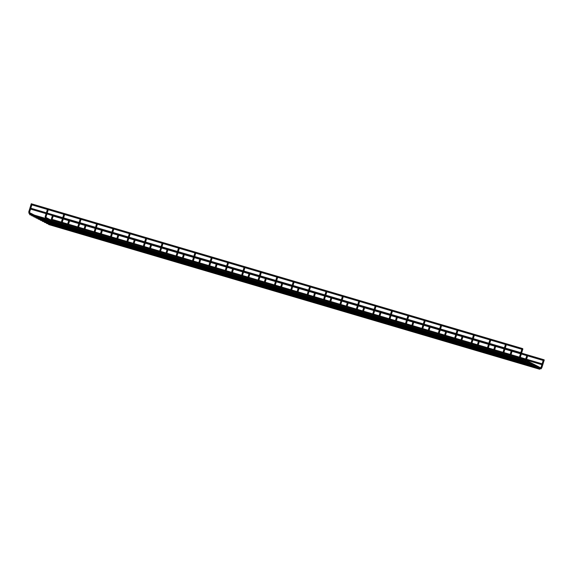 <?xml version="1.0" encoding="UTF-8"?>
<svg xmlns="http://www.w3.org/2000/svg" width="573" height="573" viewBox="0 0 573 573"><rect width="100%" height="100%" fill="white"/><g stroke="black" fill="none" stroke-linecap="round" stroke-linejoin="round"><path stroke-width="0.86" d="M522.533 348.964L522.411 348.549L522.533 348.964M522.691 349.086L522.182 348.893L522.691 349.086M521.387 353.312L520.878 353.118L521.387 353.312M529.495 363.44L531.78 364.106M527.382 362.344L529.667 363.01M525.269 361.248L527.554 361.907M521.043 359.056L523.321 359.715M29.703 208.837L28.8 211.745L29.646 212.01L29.373 212.533M28.8 211.745L28.965 213.321A0.444 0.43 -62.6 0 0 29.531 212.676M540.625 368.783A0.444 0.43 -62.6 0 0 541.292 368.589A0.444 0.43 -62.6 0 0 541.027 368.009M541.521 367.68L540.991 367.494L543.39 359.744M520.542 353.505L519.639 356.413L520.485 356.678L520.212 357.201M519.639 356.413L519.804 357.989A0.444 0.43 -62.6 0 0 520.37 357.344M46.091 213.665L45.188 216.58L46.041 216.838L45.761 217.368M45.188 216.58L45.353 218.148A0.444 0.43 -62.6 0 0 45.919 217.511M62.478 218.499L61.583 221.407L62.428 221.672L62.149 222.195M61.583 221.407L61.741 222.983A0.444 0.43 -62.6 0 0 62.307 222.338M78.866 223.327L77.971 226.235L78.816 226.5L78.537 227.023M77.971 226.235L78.129 227.81A0.444 0.43 -62.6 0 0 78.694 227.173M95.254 228.154L94.359 231.069L95.204 231.327L94.932 231.857M94.359 231.069L94.524 232.645A0.444 0.43 -62.6 0 0 95.089 232.001M111.649 232.989L110.747 235.897L111.592 236.162L111.32 236.685M110.747 235.897L110.911 237.473A0.444 0.43 -62.6 0 0 111.477 236.828M128.037 237.816L127.134 240.732L127.98 240.989L127.707 241.52M127.134 240.732L127.299 242.3A0.444 0.43 -62.6 0 0 127.865 241.663M144.425 242.651L143.522 245.559L144.367 245.824L144.095 246.347M143.522 245.559L143.687 247.135A0.444 0.43 -62.6 0 0 144.253 246.49M160.812 247.479L159.91 250.387L160.755 250.652L160.483 251.175M159.91 250.387L160.075 251.962A0.444 0.43 -62.6 0 0 160.641 251.318M177.2 252.306L176.298 255.221L177.143 255.479L176.871 256.009M176.298 255.221L176.463 256.797A0.444 0.43 -62.6 0 0 177.028 256.152M193.588 257.141L192.686 260.049L193.531 260.314L193.259 260.837M192.686 260.049L192.85 261.625A0.444 0.43 -62.6 0 0 193.416 260.98M209.976 261.968L209.073 264.884L209.919 265.141L209.646 265.671M209.073 264.884L209.238 266.452A0.444 0.43 -62.6 0 0 209.804 265.815M226.364 266.803L225.461 269.711L226.314 269.969L226.034 270.499M225.461 269.711L225.626 271.287A0.444 0.43 -62.6 0 0 226.192 270.642M242.751 271.631L241.856 274.539L242.701 274.804L242.422 275.327M241.856 274.539L242.014 276.114A0.444 0.43 -62.6 0 0 242.58 275.47M259.139 276.458L258.244 279.373L259.089 279.631L258.81 280.161M258.244 279.373L258.409 280.942A0.444 0.43 -62.6 0 0 258.967 280.304M275.534 281.293L274.632 284.201L275.477 284.466L275.205 284.989M274.632 284.201L274.796 285.777A0.444 0.43 -62.6 0 0 275.362 285.132M291.922 286.12L291.02 289.028L291.865 289.293L291.593 289.816M291.02 289.028L291.184 290.604A0.444 0.43 -62.6 0 0 291.75 289.967M308.31 290.948L307.407 293.863L308.253 294.121L307.98 294.651M307.407 293.863L307.572 295.439A0.444 0.43 -62.6 0 0 308.138 294.794M324.698 295.783L323.795 298.691L324.64 298.956L324.368 299.478M323.795 298.691L323.96 300.266A0.444 0.43 -62.6 0 0 324.526 299.622M341.085 300.61L340.183 303.525L341.028 303.783L340.756 304.313M340.183 303.525L340.348 305.094A0.444 0.43 -62.6 0 0 340.914 304.456M357.473 305.445L356.571 308.353L357.416 308.618L357.144 309.141M356.571 308.353L356.735 309.929A0.444 0.43 -62.6 0 0 357.301 309.284M373.861 310.272L372.959 313.18L373.804 313.445L373.532 313.968M372.959 313.18L373.123 314.756A0.444 0.43 -62.6 0 0 373.689 314.111M390.249 315.1L389.346 318.015L390.199 318.273L389.919 318.803M389.346 318.015L389.511 319.591A0.444 0.43 -62.6 0 0 390.077 318.946M406.637 319.935L405.734 322.843L406.586 323.108L406.307 323.63M405.734 322.843L405.899 324.418A0.444 0.43 -62.6 0 0 406.465 323.774M423.024 324.762L422.129 327.677L422.974 327.935L422.695 328.465M422.129 327.677L422.287 329.246A0.444 0.43 -62.6 0 0 422.853 328.608M439.412 329.597L438.517 332.505L439.362 332.763L439.09 333.293M438.517 332.505L438.682 334.08A0.444 0.43 -62.6 0 0 439.247 333.436M455.807 334.424L454.905 337.332L455.75 337.597L455.478 338.12M454.905 337.332L455.069 338.908A0.444 0.43 -62.6 0 0 455.635 338.263M472.195 339.252L471.293 342.167L472.138 342.425L471.865 342.955M471.293 342.167L471.457 343.743A0.444 0.43 -62.6 0 0 472.023 343.098M488.583 344.087L487.68 346.994L488.525 347.259L488.253 347.782M487.68 346.994L487.845 348.57A0.444 0.43 -62.6 0 0 488.411 347.926M504.147 348.671L503.252 351.586L504.097 351.843L503.817 352.374M503.252 351.586L503.416 353.161A0.444 0.43 -62.6 0 0 503.975 352.517M51.871 220.29L53.268 215.785M29.531 212.619L34.387 215.133M31.859 204.862L30.813 208.243M30.555 209.088L29.646 212.01M51.018 220.039L52.415 215.534M28.965 213.321L29.932 213.822M31.014 204.611L29.968 207.992M540.253 368.597L540.783 368.862L541.843 367.751L544.264 359.923M520.37 357.287L541.098 368.038M522.884 348.928L520.485 356.678M540.733 368.059L540.991 367.494M519.804 357.989L520.764 358.49M521.222 358.727L522.877 359.586M523.335 359.823L524.99 360.682M525.455 360.918L527.11 361.778M527.568 362.014L529.223 362.874M529.681 363.11L531.336 363.97M531.794 364.213L533.449 365.073M533.907 365.309L535.569 366.168M536.027 366.405L537.682 367.264M538.14 367.501L539.795 368.36M521.845 349.279L520.8 352.66M522.555 348.563L31.214 203.744M522.318 349.415L30.949 204.59M540.239 368.489L537.961 367.823M539.694 369.256L48.633 224.523M521.251 352.789L29.903 207.97M521.015 353.641L29.638 208.816M543.175 360.446L527.64 355.862M526.788 355.611L521.315 353.999M520.463 353.749L512.069 351.278M511.216 351.027L504.92 349.172M504.075 348.921L495.681 346.443M494.828 346.192L489.356 344.581M488.504 344.33L479.293 341.615M478.441 341.365L472.969 339.753M472.116 339.502L462.905 336.781M462.053 336.53L456.581 334.919M455.728 334.668L446.517 331.953M445.665 331.703L440.193 330.091M439.341 329.84L430.122 327.126M429.277 326.875L423.798 325.256M422.953 325.006L413.735 322.291M412.889 322.04L407.41 320.429M406.565 320.178L397.347 317.463M396.502 317.213L391.022 315.601M390.177 315.351L380.959 312.629M380.114 312.385L374.635 310.767M373.782 310.516L364.571 307.801M363.719 307.551L358.247 305.939M357.394 305.688L348.183 302.974M347.331 302.723L341.859 301.104M341.007 300.854L331.796 298.139M330.943 297.888L325.471 296.277M324.619 296.026L315.408 293.312M314.556 293.061L309.083 291.449M308.231 291.199L299.02 288.484M298.168 288.233L292.696 286.615M291.843 286.364L282.632 283.649M281.78 283.399L276.308 281.787M275.455 281.536L266.244 278.822M265.392 278.571L259.913 276.96M259.068 276.709L249.849 273.987M249.004 273.736L243.525 272.125M242.68 271.874L233.462 269.16M232.617 268.909L227.137 267.297M226.292 267.047L217.074 264.332M216.229 264.081L210.749 262.463M209.904 262.212L200.686 259.497M199.834 259.247L194.362 257.635M193.509 257.384L184.298 254.67M183.446 254.419L177.974 252.808M177.121 252.557L167.91 249.835M167.058 249.584L161.586 247.973M160.734 247.722L151.523 245.008M150.67 244.757L145.198 243.145M144.346 242.895L135.135 240.18M134.283 239.929L128.81 238.311M127.958 238.06L118.747 235.345M117.895 235.095L112.423 233.483M111.57 233.232L102.359 230.518M101.507 230.267L96.035 228.656M95.182 228.405L85.964 225.69M85.119 225.44L79.64 223.821M78.795 223.57L69.577 220.856M68.731 220.605L63.252 218.993M62.407 218.743L53.189 216.028M543.734 359.686L527.79 354.988M527.346 354.852L521.573 353.154M541.865 364.672L526.329 360.088M525.477 359.837L525.047 359.708M520.592 358.397L510.758 355.504M509.913 355.253L508.659 354.88M504.204 353.57L494.37 350.669M493.525 350.418L493.088 350.289M488.633 348.978L477.982 345.841M477.13 345.591L476.7 345.462M472.245 344.151L461.594 341.007M460.742 340.756L460.312 340.634M455.857 339.316L445.207 336.179M444.354 335.928L443.925 335.799M439.47 334.489L428.819 331.352M427.967 331.101L427.53 330.972M423.082 329.654L412.431 326.517M411.579 326.266L411.142 326.137M406.687 324.827L396.043 321.689M395.191 321.439L394.754 321.31M390.299 319.999L379.655 316.855M378.803 316.604L378.366 316.482M373.911 315.164L363.261 312.027M362.415 311.776L361.978 311.648M357.523 310.337L346.873 307.2M346.028 306.949L345.591 306.82M341.136 305.509L330.485 302.365M329.64 302.114L329.203 301.985M324.748 300.675L314.097 297.537M313.252 297.287L312.815 297.158M308.36 295.847L297.709 292.71M296.857 292.459L296.427 292.33M291.972 291.012L281.322 287.875M280.469 287.625L280.039 287.496M275.584 286.185L264.934 283.048M264.081 282.797L263.644 282.668M259.197 281.357L248.546 278.213M247.694 277.962L247.257 277.833M242.802 276.523L232.158 273.385M231.306 273.135L230.869 273.006M226.414 271.695L215.77 268.558M214.918 268.307L214.481 268.178M210.026 266.86L199.375 263.723M198.53 263.473L198.093 263.344M193.638 262.033L182.988 258.896M182.142 258.645L181.705 258.516M177.25 257.205L166.6 254.061M165.755 253.81L165.318 253.689M160.863 252.371L150.212 249.234M149.367 248.983L148.93 248.854M144.475 247.543L133.824 244.406M132.972 244.155L132.542 244.026M128.087 242.708L117.436 239.571M116.584 239.321L116.154 239.192M111.699 237.881L101.049 234.744M100.196 234.493L99.766 234.364M95.311 233.053L84.661 229.916M83.808 229.666L83.372 229.537M78.924 228.219L68.273 225.082M67.421 224.831L66.984 224.702M62.529 223.391L51.885 220.254M542.13 363.819L526.594 359.242M525.742 358.992L520.921 357.573M519.489 357.151L511.023 354.651M510.171 354.401L504.534 352.739M503.101 352.316L494.635 349.824M493.783 349.573L488.962 348.155M487.53 347.732L478.247 344.996M477.395 344.745L472.575 343.32M471.142 342.898L461.859 340.161M461.007 339.911L456.187 338.493M454.754 338.07L445.465 335.334M444.619 335.083L439.799 333.665M438.366 333.242L429.077 330.499M428.232 330.249L423.411 328.83M421.979 328.408L412.689 325.672M411.844 325.421L407.023 324.003M405.591 323.58L396.301 320.844M395.456 320.594L390.636 319.168M389.196 318.746L379.913 316.01M379.061 315.759L374.248 314.341M372.808 313.918L363.526 311.182M362.673 310.931L357.86 309.513M356.42 309.091L347.138 306.354M346.285 306.104L341.465 304.678M340.033 304.256L330.75 301.52M329.898 301.269L325.077 299.851M323.645 299.428L314.362 296.692M313.51 296.442L308.689 295.016M307.257 294.594L297.974 291.858M297.122 291.607L292.302 290.189M290.869 289.766L281.587 287.03M280.734 286.779L275.914 285.361M274.481 284.939L265.192 282.203M264.346 281.952L259.526 280.526M258.094 280.104L248.804 277.368M247.959 277.117L243.138 275.699M241.706 275.276L232.416 272.54M231.571 272.29L226.75 270.871M225.311 270.449L216.028 267.706M215.183 267.455L210.363 266.037M208.923 265.614L199.64 262.878M198.788 262.627L193.975 261.209M192.535 260.787L183.253 258.051M182.4 257.8L177.58 256.375M176.147 255.952L166.865 253.216M166.012 252.965L161.192 251.547M159.76 251.124L150.477 248.388M149.625 248.138L144.804 246.719M143.372 246.297L134.089 243.561M133.237 243.31L128.416 241.885M126.984 241.462L117.701 238.726M116.849 238.475L112.029 237.057M110.596 236.635L101.314 233.899M100.461 233.648L95.641 232.223M94.208 231.8L84.919 229.064M84.073 228.813L79.253 227.395M77.821 226.972L68.531 224.236M67.686 223.986L62.865 222.568M61.433 222.145L52.143 219.409M68.259 225.117L69.655 220.612M45.919 217.446L50.775 219.968M48.247 209.689L47.201 213.07M46.943 213.915L46.041 216.838M67.413 224.867L68.803 220.361M45.353 218.148L46.32 218.65M47.401 209.439L46.356 212.819M84.646 229.952L86.043 225.44M62.307 222.274L67.163 224.795M64.642 214.524L63.596 217.905M63.331 218.75L62.428 221.672M83.801 229.701L85.191 225.189M61.741 222.983L62.708 223.484M63.789 214.273L62.743 217.654M101.034 234.78L102.431 230.274M78.694 227.109L83.551 229.623M81.029 219.352L79.984 222.732M79.719 223.577L78.816 226.5M100.189 234.529L101.586 230.024M78.129 227.81L79.095 228.312M80.177 219.101L79.131 222.482M117.422 239.607L118.819 235.102M95.082 231.936L99.938 234.457M97.417 224.179L96.371 227.56M96.106 228.405L95.204 231.327M116.577 239.356L117.974 234.851M94.524 232.645L95.483 233.139M96.565 223.928L95.519 227.309M133.817 244.442L135.207 239.929M111.477 236.771L116.326 239.285M113.805 229.014L112.759 232.394M112.494 233.24L111.592 236.162M132.965 244.191L134.361 239.679M110.911 237.473L111.871 237.974M112.953 228.763L111.907 232.144M150.205 249.269L151.594 244.764M127.865 241.598L132.714 244.112M130.193 233.841L129.147 237.222M128.882 238.067L127.98 240.989M149.352 249.019L150.749 244.513M127.299 242.3L128.259 242.802M129.34 233.591L128.295 236.971M166.593 254.097L167.989 249.592M144.253 246.426L149.102 248.947M146.581 238.676L145.535 242.05M145.27 242.902L144.367 245.824M165.74 253.846L167.137 249.341M143.687 247.135L144.647 247.636M145.728 238.425L144.683 241.799M182.98 258.932L184.377 254.426M160.641 251.261L165.49 253.775M162.968 243.504L161.923 246.884M161.658 247.729L160.755 250.652M182.128 258.681L183.525 254.176M160.075 251.962L161.034 252.464M162.116 243.253L161.07 246.634M199.368 263.759L200.765 259.254M177.028 256.088L181.877 258.609M179.356 248.331L178.31 251.712M178.053 252.557L177.143 255.479M198.516 263.508L199.913 259.003M176.463 256.797L177.422 257.291M178.511 248.08L177.465 251.461M215.756 268.594L217.153 264.081M193.416 260.923L198.272 263.437M195.744 253.166L194.698 256.546M194.44 257.392L193.531 260.314M214.904 268.343L216.3 263.831M192.85 261.625L193.817 262.126M194.899 252.915L193.853 256.296M232.144 273.421L233.54 268.916M209.804 265.75L214.66 268.264M212.132 257.993L211.086 261.374M210.828 262.219L209.919 265.141M231.299 273.171L232.688 268.665M209.238 266.452L210.205 266.954M211.287 257.743L210.241 261.123M248.532 278.249L249.928 273.744M226.192 270.578L231.048 273.099M228.527 262.828L227.474 266.201M227.216 267.054L226.314 269.969M247.686 277.998L249.076 273.493M225.626 271.287L226.593 271.781M227.674 262.577L226.629 265.951M264.919 283.083L266.316 278.578M242.58 275.412L247.436 277.926M244.915 267.655L243.869 271.036M243.604 271.881L242.701 274.804M264.074 282.833L265.464 278.328M242.014 276.114L242.981 276.616M244.062 267.405L243.016 270.785M281.307 287.911L282.704 283.406M258.967 280.24L263.824 282.761M261.302 272.483L260.257 275.864M259.992 276.709L259.089 279.631M280.462 287.66L281.859 283.155M258.409 280.942L259.368 281.443M260.45 272.232L259.404 275.613M297.702 292.746L299.092 288.233M275.362 285.067L280.211 287.589M277.69 277.318L276.644 280.698M276.379 281.544L275.477 284.466M296.85 292.495L298.247 287.983M274.796 285.777L275.756 286.278M276.838 277.067L275.792 280.448M314.09 297.573L315.479 293.068M291.75 289.902L296.599 292.416M294.078 282.145L293.032 285.526M292.767 286.371L291.865 289.293M313.238 297.323L314.634 292.817M291.184 290.604L292.144 291.105M293.226 281.895L292.18 285.275M330.478 302.401L331.867 297.896M308.138 294.73L312.987 297.251M310.466 286.973L309.42 290.353M309.155 291.199L308.253 294.121M329.625 302.15L331.022 297.645M307.572 295.439L308.532 295.933M309.613 286.729L308.568 290.103M346.866 307.235L348.262 302.723M324.526 299.564L329.375 302.078M326.854 291.807L325.808 295.188M325.543 296.033L324.64 298.956M346.013 306.985L347.41 302.48M323.96 300.266L324.92 300.768M326.001 291.557L324.955 294.937M363.253 312.063L364.65 307.558M340.914 304.392L345.763 306.906M343.241 296.635L342.196 300.016M341.938 300.861L341.028 303.783M362.401 311.812L363.798 307.307M340.348 305.094L341.307 305.595M342.396 296.384L341.343 299.765M379.641 316.89L381.038 312.385M357.301 309.219L362.15 311.741M359.629 301.47L358.583 304.843M358.326 305.696L357.416 308.618M378.789 316.64L380.185 312.135M356.735 309.929L357.702 310.43M358.784 301.219L357.738 304.592M396.029 321.725L397.426 317.22M373.689 314.054L378.545 316.568M376.017 306.297L374.971 309.678M374.713 310.523L373.804 313.445M395.177 321.474L396.573 316.969M373.123 314.756L374.09 315.257M375.172 306.046L374.126 309.427M412.417 326.553L413.813 322.047M390.077 318.882L394.933 321.403M392.405 311.125L391.359 314.505M391.101 315.351L390.199 318.273M411.572 326.302L412.961 321.797M389.511 319.591L390.478 320.085M391.56 310.874L390.514 314.255M428.805 331.387L430.201 326.875M406.465 323.716L411.321 326.23M408.8 315.959L407.747 319.34M407.489 320.185L406.586 323.108M427.959 331.137L429.349 326.624M405.899 324.418L406.866 324.92M407.947 315.709L406.902 319.089M445.192 336.215L446.589 331.71M422.853 328.544L427.709 331.058M425.187 320.787L424.142 324.168M423.877 325.013L422.974 327.935M444.347 335.964L445.744 331.459M422.287 329.246L423.254 329.747M424.335 320.536L423.289 323.917M461.58 341.042L462.977 336.537M439.24 333.371L444.096 335.893M441.575 325.622L440.53 328.995M440.265 329.847L439.362 332.763M460.735 340.792L462.132 336.287M438.682 334.08L439.641 334.575M440.723 325.371L439.677 328.744M477.975 345.877L479.365 341.372M455.635 338.206L460.484 340.72M457.963 330.449L456.917 333.83M456.652 334.675L455.75 337.597M477.123 345.626L478.519 341.121M455.069 338.908L456.029 339.409M457.111 330.198L456.065 333.579M494.363 350.705L495.752 346.199M472.023 343.034L476.872 345.555M474.351 335.277L473.305 338.657M473.04 339.502L472.138 342.425M493.511 350.454L494.907 345.949M471.457 343.743L472.417 344.237M473.499 335.026L472.453 338.407M510.751 355.539L512.147 351.027M488.411 347.868L493.26 350.382M490.739 340.111L489.693 343.492M489.428 344.337L488.525 347.259M509.898 355.289L511.295 350.776M487.845 348.57L488.805 349.072M489.886 339.861L488.841 343.241M526.25 360.338L527.876 355.095M503.975 352.452L508.831 354.974M506.31 344.695L505.264 348.076M504.999 348.921L504.097 351.843M525.455 359.923L527.002 354.909M503.416 353.161L504.376 353.656M505.458 344.445L504.412 347.825M538.126 367.393L535.848 366.72M537.574 368.153L46.52 223.42M536.013 366.297L533.735 365.624M535.461 367.057L44.4 222.324M533.893 365.202L531.622 364.528M533.348 365.961L42.287 221.228M531.235 364.865L40.174 220.132M529.115 363.769L38.062 219.036M527.002 362.673L35.949 217.941M525.441 360.811L523.163 360.145M524.889 361.577L33.828 216.845M522.777 360.474L31.716 215.742M521.208 358.619L29.552 213.708M520.664 359.378L29.603 214.646"/></g></svg>
